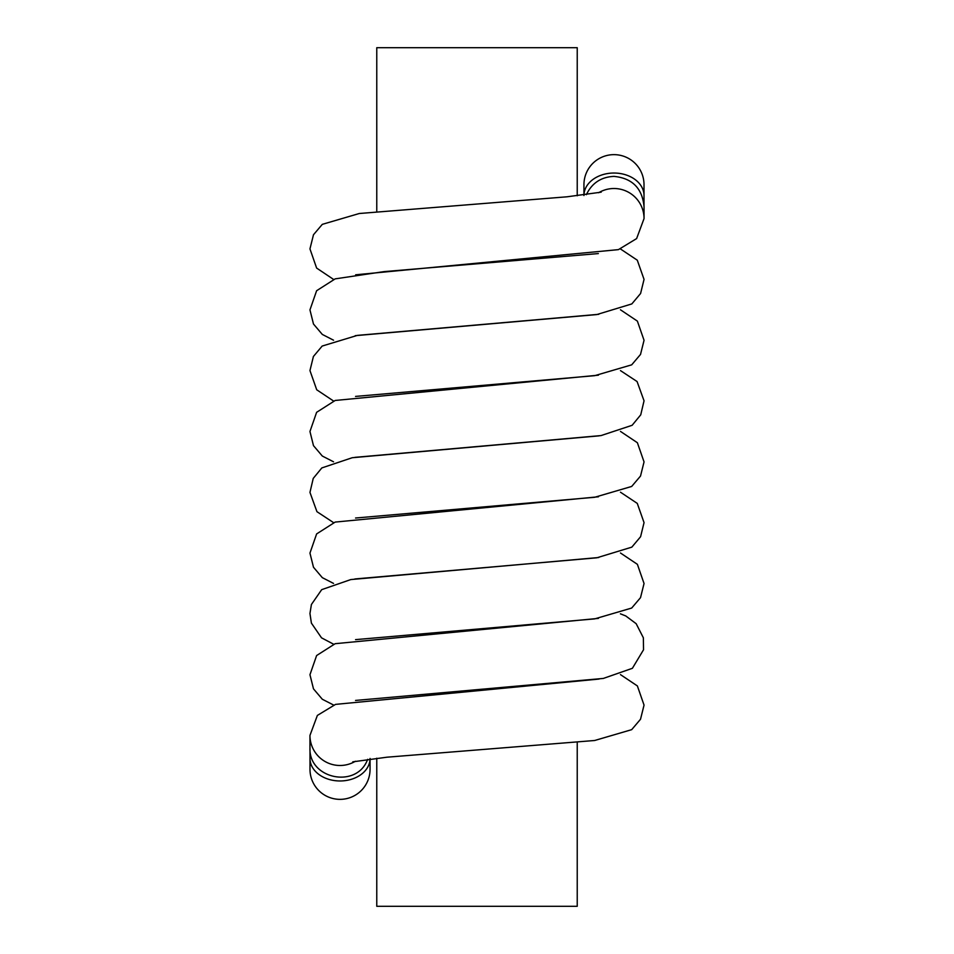 <?xml version="1.0" encoding="UTF-8"?>
<svg xmlns="http://www.w3.org/2000/svg" width="954" height="954" viewBox="0 0 954 954"><rect width="100%" height="100%" fill="white"/><g stroke="black" fill="none" stroke-linecap="round" stroke-linejoin="round"><path stroke-width="1.43" d="M586.364 194.676C591.909 183.073 601.115 176.979 613.971 176.383C632.204 178.183 642.209 188.2 644.01 206.422L644.01 195.546A30.039 22.514 180 0 0 613.971 173.032A30.039 22.514 180 0 0 583.955 194.986M644.045 206.422L644.045 218.585A30.063 30.063 0 0 0 598.623 192.732M355.377 761.268A30.063 30.063 0 0 1 309.955 735.415L309.955 747.578M367.636 759.324C356.999 789.065 308.19 779.108 309.99 747.578L309.99 758.454A30.039 22.514 0 0 0 339.648 780.968A30.039 22.514 0 0 0 370.045 759.014M613.971 154.643A30.039 30.039 0 0 0 583.943 184.671A30.039 30.039 0 0 1 613.971 154.643A30.039 30.039 0 0 1 644.01 184.671A30.039 30.039 0 0 0 613.971 154.643M309.99 769.329A30.039 30.039 0 0 0 340.029 799.357A30.039 30.039 0 0 0 370.057 769.329A30.039 30.039 0 0 1 340.029 799.357A30.039 30.039 0 0 1 309.99 769.329L309.99 758.454M376.77 758.227L376.77 906.3L577.23 906.3L577.23 742.51M376.77 211.49L376.77 47.7L577.23 47.7L577.23 195.773M601.211 192.159L567.07 196.798L359.312 213.505L322.309 224.345L313.484 234.744L309.955 248.887L316.621 268.062L333.518 279.391M644.045 218.585L636.616 238.583L618.43 249.626L355.663 274.788M352.789 761.841L386.93 757.202L594.688 740.495L631.691 729.655L640.516 719.256L644.045 705.113L637.379 685.938L620.47 674.609M333.53 705.006L322.309 699.246L313.484 688.86L309.955 674.716L316.621 655.541L335.188 643.688L598.432 618.383M355.556 639.633L594.688 618.884L631.691 608.044L640.516 597.657L644.045 583.514L637.379 564.327L620.47 552.998M333.53 583.407L322.309 577.647L313.484 567.248L309.955 553.105L316.621 533.93L335.188 522.077L598.432 496.784M355.556 518.022L594.688 497.272L631.691 486.445L640.516 476.046L644.045 461.903L637.379 442.728L620.47 431.399M333.53 461.796L322.309 456.036L313.484 445.649L309.955 431.494L316.621 412.319L335.188 400.465L598.432 375.172M355.556 396.411L594.688 375.673L631.691 364.833L640.516 354.435L644.045 340.292L637.379 321.116L620.47 309.788M333.53 340.196L322.309 334.425L313.484 324.038L309.955 309.895L316.621 290.72L335.188 278.866L383.925 271.628L598.361 253.573M309.955 735.415L317.384 715.417L335.569 704.374L599.064 679.057M355.532 700.439L603.31 678.437L632.395 668.301L643.533 649.769L643.366 637.797L636.163 623.689L625.764 615.95L620.422 613.827M598.766 557.518L350.81 579.567L321.689 589.655L311.409 604.502L309.955 613.505L311.409 623.129L321.522 637.832L333.566 644.188M354.828 578.971L596.858 557.792L631.846 547.131L640.599 536.708L644.045 522.613L637.272 503.402L620.47 492.204M599.1 435.847L352.229 457.729L321.832 467.925L313.246 478.395L309.955 492.407L316.943 511.678L333.518 522.601M598.766 314.307L357.38 335.379L322.178 346.052L313.413 356.474L309.955 370.581L316.716 389.781L333.518 400.99M354.864 457.36L601.068 435.573L632.132 425.293L640.742 414.823L644.045 400.799L637.069 381.54L620.47 370.593M355.234 335.677L596.763 314.582L631.834 303.921L640.587 293.498L644.045 279.403L637.284 260.192L620.482 248.982M583.943 195.546L583.943 184.671M644.01 195.546L644.01 184.671M370.057 758.454L370.057 769.329"/></g></svg>
